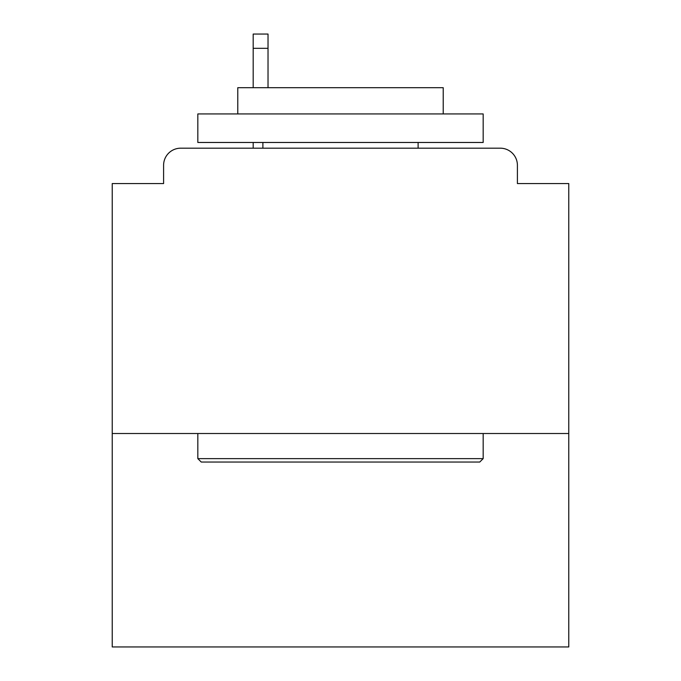 <?xml version="1.0" encoding="UTF-8"?>
<svg xmlns="http://www.w3.org/2000/svg" width="681" height="681" viewBox="0 0 681 681"><rect width="100%" height="100%" fill="white"/><g stroke="black" fill="none" stroke-linecap="round" stroke-linejoin="round"><path stroke-width="1.02" d="M568.771 433.516L568.771 183.564L517.407 183.564L517.407 165.304A17.119 17.119 0 0 0 500.288 148.186L180.712 148.186A17.119 17.119 0 0 0 163.593 165.304L163.593 183.564L112.229 183.564L112.229 646.95L568.771 646.95L568.771 433.516L112.229 433.516M163.593 165.304L163.593 183.564M500.288 148.186L429.524 148.186M251.476 148.186L180.712 148.186M517.407 183.564L517.407 165.304M201.253 462.05L197.831 458.628L483.169 458.628L479.747 462.05L201.253 462.05M483.169 113.94L483.169 142.474L197.831 142.474L197.831 113.94L483.169 113.94M237.78 113.94L237.78 87.696L443.22 87.696L443.22 113.94M483.169 433.516L483.169 458.628M197.831 433.516L197.831 458.628M418.108 142.474L418.108 148.186M262.892 142.474L262.892 148.186M268.025 48.317L253.187 48.317L253.187 34.05L268.025 34.05L268.025 87.696M253.187 48.317L253.187 87.696M253.187 142.474L253.187 148.186"/></g></svg>
